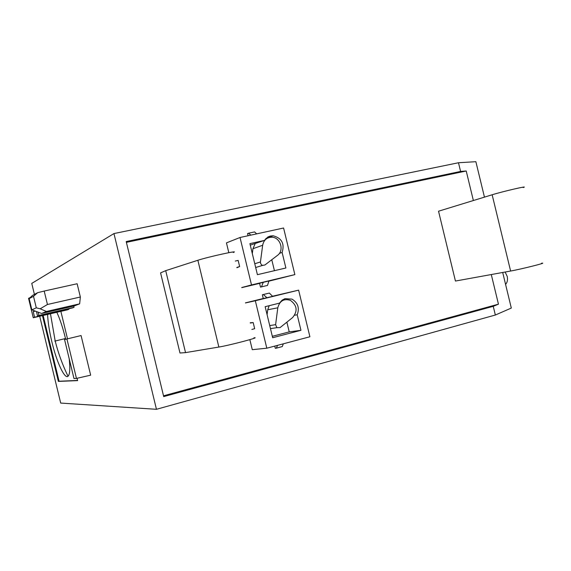 <?xml version="1.0" encoding="UTF-8"?>
<svg xmlns="http://www.w3.org/2000/svg" width="571" height="571" viewBox="0 0 571 571"><rect width="100%" height="100%" fill="white"/><g stroke="black" fill="none" stroke-linecap="round" stroke-linejoin="round"><path stroke-width="0.86" d="M484.451 197.123L475.879 161.7L458.484 162.742L113.957 233.568L31.755 283.409L34.417 294.408M502.694 272.467L511.309 308.062L495.35 315.028L156.454 409.3L60.69 403.076L39.699 316.241M77.049 378.273L77.62 380.614L58.363 381.414L42.454 315.606M60.869 311.352L67.514 338.831M73.73 306.077L74.037 307.334L72.417 307.94L37.529 315.991L36.451 311.545M68.806 308.775L68.92 309.268L67.378 309.853L33.246 317.733L28.55 298.298L29.892 297.891M81.075 335.555L64.559 339.545L73.987 378.537L76.457 378.409L90.661 375.176L81.075 335.555L64.559 339.545M80.354 297.013L47.45 304.493L44.195 291.053L77.142 283.744L80.354 297.013L79.654 303.843L74.023 306.006L41.633 313.45L31.862 309.86L36.294 307.84L40.177 308.783L46.429 311.473L41.633 313.45M113.957 233.568L156.454 409.3M66.928 338.974L76.457 378.409M458.484 162.742L460.59 171.443L126.205 241.554L163.706 396.602L493.244 306.32L498.454 304.172L491.281 274.537M473.366 200.528L466.222 170.993L460.59 171.443M493.244 306.32L495.35 315.028M241.74 287.641L259.591 283.387M268.841 281.182L294.864 274.608L251.504 284.936L240.02 237.493L226.451 242.882L228.814 252.675M269.376 236.308L269.576 237.122M523.157 187.581C530.338 185.075 502.473 191.528 492.152 194.768L438.535 211.213L455.437 281.046L510.61 271.032C521.266 269.162 549.002 262.175 541.479 263.26M249.855 339.652L252.282 349.673L266.807 348.203L255.33 300.753L245.451 302.958M245.43 302.873L263.252 298.505M272.51 296.242L298.626 290.147L255.33 300.753M284.508 298.847L284.722 299.718M126.398 242.354L466.222 170.993M498.454 304.172L163.513 395.824M250.312 323.065L253.181 322.551L250.241 322.765M253.181 322.551L254.673 328.71L251.854 329.431M265.158 306.691L279.469 303.137L282.11 300.16L285.079 298.654L291.981 299.118C297.962 302.808 299.704 308.033 297.205 314.785L300.96 330.316L272.667 337.732L265.158 306.691M298.626 290.147L309.903 336.754L266.807 348.203M300.96 330.316L289.226 331.887L286.878 322.158M289.226 331.887L272.324 336.305M269.191 305.692L267.72 309.767L267.085 314.642M269.726 325.577L275.615 324.663L276.892 327.668L280.075 327.59L292.573 317.597C297.884 311.145 297.156 305.385 290.382 300.339C283.858 298.383 279.662 300.874 277.791 307.812L267.72 309.767M275.615 324.663L277.791 307.812M297.205 314.785L294.679 315.213M283.316 343.813L282.302 346.568L276.3 348.167L275.293 348.281L274.758 346.09M277.577 345.341L276.3 348.167M272.631 296.363L263.267 298.583L262.346 294.764L269.362 293.066L272.631 296.363M269.362 293.066L262.346 294.764M266.992 297.741L263.324 294.529M235.309 261.054L238.15 260.405L239.642 266.564L236.851 267.421M236.929 267.728L239.642 266.564M241.719 287.534L251.504 284.936M249.905 243.639L264.309 240.455L267.906 236.965L270.49 236.001L273.188 235.787C281.788 238.121 284.765 243.681 282.124 252.468L285.885 267.999L257.414 274.672L249.905 243.639M294.864 274.608L283.587 228.007L240.02 237.493M274.423 270.683L271.775 259.741M250.262 245.13L264.309 240.455M252.303 253.545L252.946 248.713L255.08 243.831M254.766 263.752L260.44 261.953L260.626 263.524L261.768 265.001L262.589 265.401L264.93 264.973L277.513 255.351C284.472 250.562 280.461 237.408 271.989 237.229C266.893 237.3 263.781 239.977 262.66 245.259L252.946 248.713M260.44 261.953L262.66 245.259M282.124 252.468L279.426 253.338M267.935 236.951L270.49 236.001M267.514 285.421L260.497 287.113L259.569 283.295L263.26 282.324L268.905 280.982L267.514 285.421L261.468 286.87L263.26 282.324M260.497 287.113L261.468 286.87M256.686 233.867L254.573 231.919L248.492 233.239L247.55 233.603L248.064 235.744M250.883 235.131L248.492 233.239M185.532 352.614L179.986 353.014L160.579 272.881L165.711 270.654L197.866 260.269L218.857 347.047L185.532 352.614L165.711 270.654M233.239 252.496C240.991 249.67 207.944 256.921 197.866 260.269M253.881 337.818C262.053 336.754 229.342 345.384 218.857 347.047M36.294 307.84L33.511 296.313L29.142 298.619L32.369 295.507L37.615 292.695L44.195 291.053M79.654 303.843L46.429 311.473M47.45 304.493L40.177 308.783M31.862 309.86L29.142 298.619M33.511 296.313L37.615 292.695M43.153 315.449L59.063 381.235L77.577 380.45M51.875 341.858C56.65 362.043 64.609 379.38 68.028 376.26C69.883 374.547 70.283 368.738 69.227 358.838M65.694 339.274L65.508 338.517C62.903 327.918 60.012 319.175 56.829 312.287M47.6 314.421C47.921 322.123 49.349 331.273 51.868 341.851M59.063 381.235L58.363 381.414M30.284 297.52L29.828 297.619M38.114 312.159L38.907 315.428L37.529 315.991M34.752 310.924L33.211 311.602L34.56 317.198L33.246 317.733M68.92 309.268L34.56 317.198M35.309 311.124L33.211 311.602M74.037 307.334L38.907 315.428M505.128 272.024L507.198 276.357C507.912 279.754 507.369 282.424 505.578 284.372M492.152 194.768L510.61 271.032M65.508 338.517L54.816 341.123M270.461 328.618L276.892 327.668M255.68 267.514L262.589 265.401M265.858 238.492L273.188 235.787M50.462 313.757L55.187 341.03C58.263 353.199 62.546 364.94 68.028 376.26"/></g></svg>
